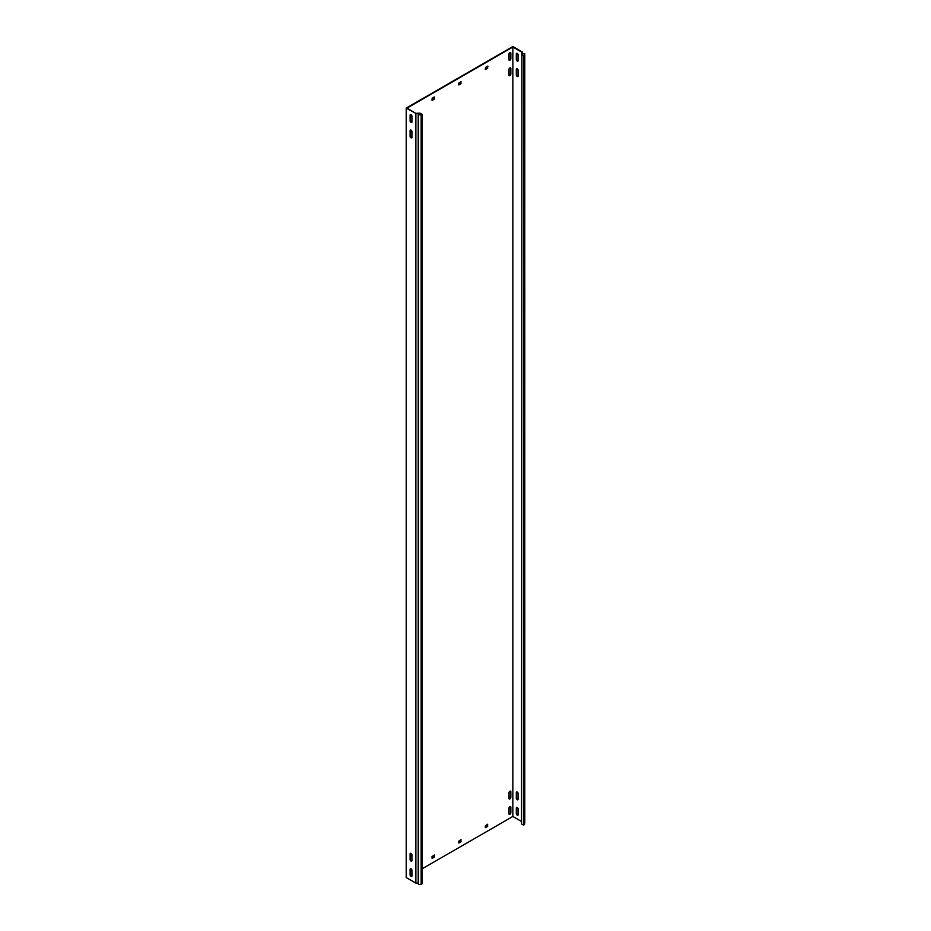 <?xml version="1.0" encoding="UTF-8"?>
<svg xmlns="http://www.w3.org/2000/svg" width="931" height="931" viewBox="0 0 931 931"><rect width="100%" height="100%" fill="white"/><g stroke="black" fill="none" stroke-linecap="round" stroke-linejoin="round"><path stroke-width="1.4" d="M509.909 67.94A1.315 0.756 120 0 0 508.978 69.557L508.978 75.097A1.315 0.756 120 0 0 510.84 74.015L510.84 68.475A1.315 0.756 120 0 0 509.909 67.94M509.909 791.222A1.315 0.756 120 0 0 508.978 792.84L508.978 798.379A1.315 0.756 120 0 0 510.84 797.308L510.84 791.769A1.315 0.756 120 0 0 509.909 791.222M509.909 806.618A1.315 0.756 120 0 0 508.978 808.236L508.978 813.775A1.315 0.756 120 0 0 510.84 812.693L510.84 807.154A1.315 0.756 120 0 0 509.909 806.618M509.909 52.555A1.315 0.756 120 0 0 508.978 54.173L508.978 59.712A1.315 0.756 120 0 0 510.84 58.63L510.84 53.09A1.315 0.756 120 0 0 509.909 52.555M411.025 122.415A1.315 0.756 -120 0 0 411.956 121.88L411.956 116.34A1.315 0.756 -120 0 0 410.094 115.258L410.094 120.797A1.315 0.756 -120 0 0 411.025 122.415M411.851 122.31A1.315 0.756 60 0 1 410.49 120.576L410.49 115.025A1.315 0.756 60 0 1 410.594 114.594M517.24 61.097A1.315 0.756 -120 0 0 518.171 60.55L518.171 55.01A1.315 0.756 -120 0 0 516.309 53.94L516.309 59.479A1.315 0.756 -120 0 0 517.24 61.097M516.81 53.276A1.315 0.756 -120 0 0 516.705 53.707L516.705 59.247A1.315 0.756 -120 0 0 518.067 60.992M411.025 861.094A1.315 0.756 -120 0 0 411.956 860.558L411.956 855.019A1.315 0.756 -120 0 0 410.094 853.936L410.094 859.476A1.315 0.756 -120 0 0 411.025 861.094M411.851 860.989A1.315 0.756 60 0 1 410.49 859.243L410.49 853.704A1.315 0.756 60 0 1 410.594 853.273M517.24 799.764A1.315 0.756 -120 0 0 518.171 799.229L518.171 793.689A1.315 0.756 -120 0 0 516.309 792.607L516.309 798.158A1.315 0.756 -120 0 0 517.24 799.764M516.81 791.944A1.315 0.756 -120 0 0 516.705 792.386L516.705 797.925A1.315 0.756 -120 0 0 518.067 799.659M411.025 876.478A1.315 0.756 -120 0 0 411.956 875.943L411.956 870.404A1.315 0.756 -120 0 0 410.094 869.321L410.094 874.861A1.315 0.756 -120 0 0 411.025 876.478M411.851 876.374A1.315 0.756 60 0 1 410.49 874.64L410.49 869.1A1.315 0.756 60 0 1 410.594 868.658M517.24 815.16A1.315 0.756 -120 0 0 518.171 814.613L518.171 809.074A1.315 0.756 -120 0 0 516.309 808.003L516.309 813.543A1.315 0.756 -120 0 0 517.24 815.16M516.81 807.34A1.315 0.756 -120 0 0 516.705 807.771L516.705 813.31A1.315 0.756 -120 0 0 518.067 815.056M411.025 137.811A1.315 0.756 -120 0 0 411.956 137.264L411.956 131.725A1.315 0.756 -120 0 0 410.094 130.654L410.094 136.194A1.315 0.756 -120 0 0 411.025 137.811M411.851 137.707A1.315 0.756 60 0 1 410.49 135.961L410.49 130.421A1.315 0.756 60 0 1 410.594 129.979M517.24 76.482A1.315 0.756 -120 0 0 518.171 75.946L518.171 70.407A1.315 0.756 -120 0 0 516.309 69.325L516.309 74.864A1.315 0.756 -120 0 0 517.24 76.482M516.81 68.661A1.315 0.756 -120 0 0 516.705 69.092L516.705 74.631A1.315 0.756 -120 0 0 518.067 76.377M521.558 821.491L512.841 816.464L422.069 868.867M410.699 875.443L411.956 874.709M521.558 54.498L523.629 55.697L524.781 53.591L524.781 823.051L523.629 825.157L521.558 823.958L521.895 52.241L512.841 47.016L407.022 108.101L416.297 113.652L418.205 113.547L418.205 883.007L418.426 884.45L421.161 884.31L422.069 883.787L422.069 114.338L418.426 114.99L418.205 113.547M522.477 53.474L522.477 52.113L512.841 46.55L406.219 108.101L416.297 113.652M406.219 108.101L406.219 877.561L415.866 883.123L415.866 113.675M512.841 816.464L512.841 47.016M432.217 100.339L434.346 99.105L434.207 97.022M434.346 96.952L432.217 98.174L431.949 100.176M434.207 98.407L434.614 97.103M485.517 69.557L487.658 68.324L487.518 66.252M487.658 66.171L485.517 67.404L485.249 69.406M487.518 67.637L487.925 66.322M434.207 856.473L434.346 855.019L431.949 856.706L432.217 858.405L434.346 857.172L434.207 855.089M487.518 825.704L487.658 824.238L485.249 825.925L485.517 827.624L487.658 826.391L487.518 824.319M410.49 871.521A1.315 0.756 120 0 0 410.885 870.404L410.885 868.716M410.49 132.842A1.315 0.756 120 0 0 410.885 131.725L410.885 130.049M410.49 117.457A1.315 0.756 120 0 0 410.885 116.34L410.885 114.653M410.49 856.124A1.315 0.756 120 0 0 410.885 855.019L410.885 853.331M460.868 83.022L460.996 81.556L458.599 83.255L458.867 84.942L460.996 83.709L460.868 81.637M460.868 841.089L460.996 839.622L458.599 841.321L458.867 843.009L460.996 841.775L460.868 839.704M431.949 100.024L433.939 98.872M485.249 69.243L487.25 68.091M431.949 858.091L433.939 856.939M485.249 827.31L487.25 826.158M509.082 75.527A1.315 0.756 120 0 0 510.444 73.793L510.444 68.254A1.315 0.756 120 0 0 510.339 67.812M509.082 798.821A1.315 0.756 120 0 0 510.444 797.076L510.444 791.536A1.315 0.756 120 0 0 510.339 791.106M509.082 814.206A1.315 0.756 120 0 0 510.444 812.46L510.444 806.921A1.315 0.756 120 0 0 510.339 806.49M509.082 60.143A1.315 0.756 120 0 0 510.444 58.397L510.444 52.858A1.315 0.756 120 0 0 510.339 52.427M458.599 84.64L460.601 83.487M458.599 842.706L460.601 841.554M524.781 53.591L522.279 53.463L522.477 52.113M523.629 825.157L523.629 55.697M524.537 824.633L524.537 55.173M416.25 113.326L419.997 113.14L422.069 114.338M418.426 114.99L418.426 884.45M415.866 883.123L418.205 883.007M421.161 884.31L421.161 114.862"/></g></svg>
